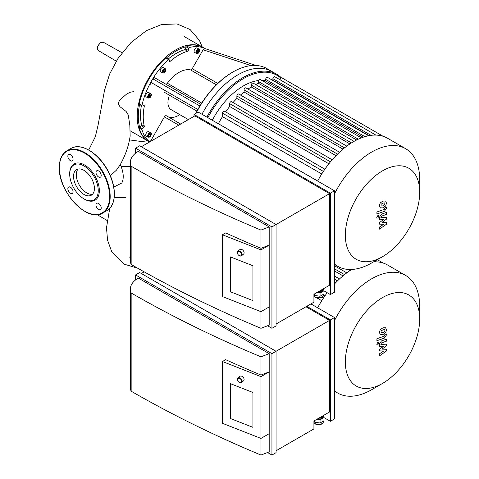<?xml version="1.0" encoding="UTF-8"?>
<svg xmlns="http://www.w3.org/2000/svg" width="479" height="479" viewBox="0 0 479 479"><rect width="100%" height="100%" fill="white"/><g stroke="black" fill="none" stroke-linecap="round" stroke-linejoin="round"><path stroke-width="0.72" d="M310.937 303.89L317.667 307.775M321.75 300.71L316.876 297.896M314.284 296.399L313.925 296.19M335.971 282.412L334.504 281.568M349.892 270.671L347.67 269.39M342.982 275.868L334.504 270.976M351.772 269.461A67.91 39.206 120 0 0 346.227 273.275A67.91 39.206 120 0 0 338.857 279.55A67.91 39.206 120 0 0 334.504 283.963M327.205 292.729A67.91 39.206 120 0 0 324.115 297.07A67.91 39.206 120 0 0 317.649 307.805M419.7 319.044A52.57 30.351 120 0 0 382.523 297.585A52.57 30.351 120 0 0 345.347 361.974A52.57 30.351 120 0 0 382.523 383.434A52.57 30.351 120 0 0 419.7 319.044L419.7 306.524A67.91 39.206 120 0 0 405.635 275.431L387.559 264.995A67.91 39.206 120 0 0 383.086 263.019A67.91 39.206 120 0 0 375.716 261.821A67.91 39.206 120 0 0 373.584 261.851M405.635 275.431A67.91 39.206 120 0 0 334.504 320.607M334.504 390.81A67.91 39.206 120 0 0 337.725 393.061A67.91 39.206 120 0 0 371.68 389.696L382.523 383.434M256.079 65.479L205.06 48.619L203.138 49.78L251.068 65.617M164.417 92.327A1.94 1.12 -60 0 1 164.405 92.315L196.977 111.122M150.813 84.472L150.765 82.286A54.331 31.369 -60 0 1 152.777 78.801L199.875 106.009A67.138 38.763 120 0 0 197.875 109.469L150.765 82.286A54.331 31.369 -60 0 0 141.958 105.452L139.215 103.871A0.778 0.449 120 0 0 139.353 104.41L142.095 105.991A0.778 0.449 -60 0 1 141.958 105.452M166.375 58.055A0.778 0.449 120 0 0 166.231 57.857A0.778 0.449 120 0 0 165.692 58.007L168.44 59.588A54.331 31.369 -60 0 0 152.777 78.801L154.693 77.748L200.857 104.398M165.626 84.059A1.94 1.12 120 0 0 167.351 83.238A29.105 16.801 -60 0 1 190.48 69.88A1.94 1.12 120 0 0 192.223 68.689L203.138 49.78M256.109 65.479L205.06 48.619M189.397 47.487L186.654 45.906A0.778 0.449 120 0 0 185.972 46.738L188.72 48.325A0.778 0.449 -60 0 1 189.397 47.487A54.331 31.369 -60 0 1 205.018 48.595M188.72 48.325L188.289 50.409L185.547 48.828L185.972 46.744A0.778 0.449 -60 0 1 185.972 46.738A53.552 30.919 -60 0 0 166.453 57.983M168.267 59.031A50.451 29.129 -60 0 1 184.882 49.66L187.624 51.241A0.778 0.449 120 0 0 188.289 50.409M187.624 51.241A50.451 29.129 120 0 0 170.207 61.3L169.446 60.857M168.44 59.588A0.778 0.449 -60 0 1 168.973 59.438A0.778 0.449 -60 0 1 169.117 59.641L169.542 61.234A0.778 0.449 120 0 0 169.686 61.438A0.778 0.449 120 0 0 170.207 61.3M196.528 53.48L194.606 52.373A2.521 1.455 -60 0 1 194.606 49.457A2.521 1.455 -60 0 1 197.126 48.002L199.048 49.109A2.521 1.455 120 0 0 196.528 50.564A2.521 1.455 120 0 0 196.528 53.48C197.761 53.259 197.558 55.145 199.683 50.427L199.048 49.109A2.521 1.455 120 0 1 199.569 50.265M162.626 73.047L160.71 71.94A2.521 1.455 -60 0 1 160.321 69.922A2.521 1.455 -60 0 1 161.968 67.695A2.521 1.455 -60 0 1 163.231 67.575L165.153 68.683A2.521 1.455 120 0 0 163.89 68.808A2.521 1.455 120 0 0 162.243 71.03A2.521 1.455 120 0 0 162.626 73.047L164.129 72.916C165.997 70.545 166.333 69.132 165.153 68.683M196.079 113.242A67.91 39.206 -60 0 1 232.974 71.976L232.423 72.293A67.138 38.763 120 0 0 199.875 106.009M150.424 141.497L164.405 116.876A1.94 1.12 -60 0 1 166.345 115.756A1.94 1.12 -60 0 1 166.417 115.804L180.673 124.037L166.345 115.756M168.243 116.852A23.285 13.442 120 0 0 179.835 114.667M148.191 98.063L146.269 96.95A2.521 1.455 -60 0 1 145.879 94.932A2.521 1.455 -60 0 1 147.526 92.71A2.521 1.455 -60 0 1 148.789 92.585L150.711 93.692A2.521 1.455 120 0 0 149.448 93.818A2.521 1.455 120 0 0 147.801 96.04A2.521 1.455 120 0 0 148.191 98.063L149.693 97.926C151.556 95.555 151.897 94.141 150.711 93.692M149.25 97.261L148.771 96.584L149.25 95.357L150.196 94.812L150.675 95.489L150.196 96.71L149.25 97.261M163.686 72.251L163.213 71.575L163.686 70.347L164.638 69.796L165.117 70.473L164.638 71.7L163.686 72.251M197.24 51.379L198.061 50.355L198.887 50.427L198.887 51.528L198.061 52.552L197.24 52.48L197.24 51.379M148.933 96.177L149.418 95.261M150.196 96.71L149.101 96.075M150.675 95.489L149.849 95.01M163.375 71.161L163.86 70.251M164.638 71.7L163.543 71.066M165.117 70.473L164.291 70M198.061 52.552L197.24 52.073M197.24 51.576L197.785 50.696M198.887 51.528L197.785 50.894M148.191 137.204L146.269 136.096A2.521 1.455 -60 0 1 145.748 134.94A2.521 1.455 -60 0 1 146.843 132.402A2.521 1.455 -60 0 1 148.789 131.725L150.711 132.833A2.521 1.455 120 0 0 148.765 133.509A2.521 1.455 120 0 0 147.664 136.048A2.521 1.455 120 0 0 148.191 137.204L149.693 137.066C151.556 134.695 151.897 133.288 150.711 132.833M150.55 135.252L149.723 136.275L148.903 136.198L148.903 135.102L149.723 134.078L150.55 134.15L150.55 135.252L149.448 134.419M148.903 135.3L149.448 134.617M149.723 136.275L148.903 135.797M197.875 109.469A67.138 38.763 120 0 0 195.785 113.409M143.562 105.691L144.323 106.128A0.778 0.449 120 0 0 144.179 105.614A0.778 0.449 120 0 0 143.934 105.59L142.347 106.015A0.778 0.449 -60 0 1 142.095 105.991M144.323 106.128A50.451 29.129 120 0 0 144.323 126.246L141.58 124.66A50.451 29.129 -60 0 1 141.389 105.584M143.934 127.234L142.347 128.647L139.599 127.061A0.778 0.449 -60 0 1 139.599 127.061L141.191 125.654L143.934 127.234A0.778 0.449 120 0 0 144.323 126.246M149.723 141.904A54.331 31.369 -60 0 1 141.958 129.653A0.778 0.449 -60 0 1 142.347 128.647M169.464 95.237A15.52 8.963 120 0 0 167.943 102.554A15.52 8.963 120 0 0 171.159 109.661L188.367 119.594M139.575 104.536A53.552 30.919 -60 0 0 139.599 127.067A0.778 0.449 120 0 0 139.215 128.073L141.958 129.653M149.556 142L149.011 141.682A54.331 31.369 -60 0 1 139.215 128.073M139.215 103.871A54.331 31.369 -60 0 1 165.692 58.007M184.882 49.66A0.778 0.449 120 0 0 185.547 48.828M141.191 125.654A0.778 0.449 120 0 0 141.58 124.66M186.654 45.906A54.331 31.369 -60 0 1 203.336 47.583L205.204 48.66M232.974 71.976A67.91 39.206 -60 0 1 266.929 68.611L271.868 71.467A67.91 39.206 120 0 0 201.964 114.271A67.91 39.206 120 0 1 271.868 71.467L276.808 74.317A67.91 39.206 120 0 0 206.904 117.127M203.06 47.427A54.331 31.369 120 0 0 202.791 47.265A54.331 31.369 120 0 0 156.417 66.988A54.331 31.369 120 0 0 138.515 127.222A54.331 31.369 120 0 0 148.46 141.365A54.331 31.369 120 0 0 148.735 141.521M386.409 349.269L382.05 349.131L386.409 345.91L386.409 344.161L380.925 344.449L380.925 343.826L381.553 342.892L386.415 341.168L386.415 339.168L381.44 340.94L379.458 343.982L379.464 346.634L383.757 346.155L379.464 349.317L379.464 350.885L383.757 350.999L379.464 353.807L379.464 355.873L386.409 351.017L386.409 349.269M381.248 332.725L382.931 332.594L384.619 331.534L384.93 330.504L384.619 329.678L382.931 329.809L381.248 330.863L380.943 331.911L381.326 332.779M380.236 334.641L382.931 334.593L385.637 332.731L386.487 329.953L385.637 327.762L382.931 327.81L380.236 329.672L379.38 332.462L380.41 334.755M376.913 340.725L384.421 338.078L386.409 335.037L386.409 333.899L384.942 334.414L384.314 336.114L376.913 338.725L376.913 340.725M378.871 342.958L378.56 342.275L377.817 342.353L376.769 344.173L377.075 344.85L377.817 344.778L378.871 342.958M386.409 222.525L382.05 222.388L386.409 219.172L386.409 217.424L380.925 217.706L380.925 217.083L381.553 216.155L386.415 214.424L386.415 212.425L381.44 214.197L379.458 217.244L379.464 219.891L383.757 219.418L379.464 222.579L379.464 224.142L383.757 224.256L379.464 227.064L379.464 229.13L386.409 224.274L386.409 222.525M381.248 205.988L382.931 205.856L384.619 204.796L384.93 203.767L384.619 202.934L382.931 203.072L381.248 204.126L380.943 205.174L381.326 206.042M380.236 207.898L382.931 207.856L385.637 205.994L386.487 203.216L385.637 201.024L382.931 201.072L380.236 202.928L379.38 205.725L380.41 208.012M376.913 213.987L384.421 211.335L386.409 208.293L386.409 207.156L384.942 207.676L384.314 209.371L376.913 211.987L376.913 213.987M378.871 216.215L378.56 215.538L377.817 215.61L376.769 217.43L377.075 218.113L377.817 218.035L378.871 216.215M265.683 80.622A58.21 33.608 120 0 0 261.612 80.31M258.804 80.478A58.21 33.608 120 0 0 212.311 120.247M368.986 135.659L272.886 80.179A64.03 36.967 120 0 0 272.365 80.179M321.75 173.967L222.466 116.648A64.03 36.967 120 0 0 218.382 123.714L317.667 181.032M363.118 137.228L265.683 80.969A64.03 36.967 120 0 0 263.648 81.484M328.893 163.794L229.669 106.506A64.03 36.967 120 0 0 225.621 111.894M356.645 139.976L258.48 83.298A64.03 36.967 120 0 0 255.696 84.567M335.971 155.669L236.871 98.458A64.03 36.967 120 0 0 233.034 102.524M349.892 143.928L251.277 86.992A64.03 36.967 120 0 0 248.026 89.1M342.982 149.125L244.074 92.022A64.03 36.967 120 0 0 240.488 95.04M236.871 98.458L236.871 96.01A1.551 0.898 -60 0 1 237.548 94.453A1.551 0.898 -60 0 1 238.746 94.034L339.503 152.202M244.074 92.022L244.074 89.878A1.551 0.898 -60 0 1 244.751 88.316A1.551 0.898 -60 0 1 245.949 87.902L346.784 146.119M251.277 86.992L251.277 85.076A1.551 0.898 120 0 1 251.954 83.514A1.551 0.898 120 0 1 253.151 83.101L354.059 141.359M361.328 137.88L260.354 79.586A1.551 0.898 120 0 0 259.157 79.999A1.551 0.898 120 0 0 258.48 81.562L258.48 83.298M368.596 135.737L267.557 77.4A1.551 0.898 120 0 0 266.36 77.814A1.551 0.898 120 0 0 265.683 79.376L265.683 80.969M375.865 135.084L274.76 76.712A1.551 0.898 120 0 0 273.563 77.125A1.551 0.898 120 0 0 272.886 78.688L272.886 80.179M383.14 136.299L281.963 77.885A1.551 0.898 120 0 0 280.796 78.269A1.551 0.898 120 0 0 280.089 79.789M222.466 116.648L222.466 113.128A1.551 0.898 -60 0 1 223.142 111.565A1.551 0.898 -60 0 1 224.34 111.152L324.888 169.201M229.669 106.506L229.669 103.644A1.551 0.898 -60 0 1 230.345 102.081A1.551 0.898 -60 0 1 231.543 101.662L332.204 159.782M419.7 192.307A52.57 30.351 120 0 0 382.523 170.841A52.57 30.351 120 0 0 345.347 235.231A52.57 30.351 120 0 0 382.523 256.69A52.57 30.351 120 0 0 419.7 192.307L419.7 179.781A67.91 39.206 120 0 0 405.635 148.694L387.559 138.257A67.91 39.206 120 0 0 383.086 136.281A67.91 39.206 120 0 0 375.716 135.084A67.91 39.206 120 0 0 368.345 135.785A67.91 39.206 120 0 0 360.974 138.024A67.91 39.206 120 0 0 353.604 141.622A67.91 39.206 120 0 0 346.227 146.532A67.91 39.206 120 0 0 338.857 152.807A67.91 39.206 120 0 0 331.486 160.615A67.91 39.206 120 0 0 324.115 170.326A67.91 39.206 120 0 0 317.649 181.062M281.442 77.849A67.91 39.206 120 0 0 276.808 74.317M280.892 78.173A67.138 38.763 120 0 0 207.838 117.666M405.635 148.694A67.91 39.206 120 0 0 334.504 193.869M334.504 264.067A67.91 39.206 120 0 0 337.725 266.318A67.91 39.206 120 0 0 371.68 262.953L382.523 256.69M67.85 188.702A3.688 2.126 60 0 1 68.611 187.014A3.688 2.126 60 0 1 72.299 189.139A3.688 2.126 60 0 1 72.299 193.396A3.688 2.126 60 0 1 69.461 192.408A3.688 2.126 60 0 1 67.85 188.702M98.59 209.461A3.688 2.126 60 0 1 96.183 206.209A3.688 2.126 60 0 1 96.746 203.258A3.688 2.126 60 0 1 100.434 205.383A3.688 2.126 60 0 1 100.434 209.64A3.688 2.126 60 0 1 98.59 209.461M101.195 175.464A3.688 2.126 60 0 1 100.434 177.152A3.688 2.126 60 0 1 96.746 175.027A3.688 2.126 60 0 1 96.746 170.769A3.688 2.126 60 0 1 99.59 171.757A3.688 2.126 60 0 1 101.195 175.464M70.455 154.705A3.688 2.126 60 0 1 72.862 157.956A3.688 2.126 60 0 1 72.299 160.908A3.688 2.126 60 0 1 68.611 158.783A3.688 2.126 60 0 1 68.611 154.525A3.688 2.126 60 0 1 70.455 154.705M69.706 173.53A20.956 12.101 60 0 1 84.526 164.974A20.956 12.101 60 0 1 99.339 190.636A20.956 12.101 60 0 1 84.526 199.192L83.975 198.875A20.178 11.652 60 0 1 69.706 174.164L69.706 173.53M69.706 174.164A20.178 11.652 60 0 1 83.975 165.926A20.178 11.652 60 0 1 98.243 190.636A20.178 11.652 60 0 1 83.975 198.875M92.603 194.175A14.765 8.526 60 0 1 81.837 188.66A14.765 8.526 60 0 1 76.275 174.787A14.765 8.526 60 0 1 78.095 169.045M73.532 176.374A14.765 8.526 60 0 1 76.592 169.614A14.765 8.526 60 0 1 91.357 178.14A14.765 8.526 60 0 1 91.357 195.187A14.765 8.526 60 0 1 79.981 191.229A14.765 8.526 60 0 1 73.532 176.374M110.338 175.787L116.463 170.117L120.259 164.656A20.585 11.885 60 0 1 121.774 183.026L113.757 187.073M121.013 166.357L130.348 166.512M120.193 164.77C125.45 155.28 128.767 145.694 130.156 136.018L129.827 125.151L128.228 114.9L126.115 111.457L119.972 106.703L118.816 104.859L118.445 102.745L119.642 100.171L126.336 94.285L129.881 92.321L133.869 91.591M252.942 392.493L230.471 383.679L252.942 392.493L252.942 427.346L252.942 392.493M230.471 418.532L230.471 383.679L230.471 418.532L252.942 427.346L230.471 418.532M239.057 382.26A2.91 1.964 -130.4 0 0 239.129 382.302A2.91 1.964 -130.4 0 0 241.626 382.464A2.91 1.964 -130.4 0 0 242.146 381.194A2.91 1.964 -130.4 0 0 240.536 378.314A2.91 1.964 -130.4 0 0 237.859 378.027A2.91 1.964 -130.4 0 0 237.614 380.524A2.91 1.964 -130.4 0 0 237.65 380.601M241.608 381.254A2.521 1.706 49.6 0 1 238.991 382.218A2.521 1.706 49.6 0 1 237.68 380.673A2.521 1.706 49.6 0 1 239.021 378.236A2.521 1.706 49.6 0 1 241.608 381.254M241.626 382.464L243.589 380.799A2.91 1.964 -130.4 0 0 244.11 379.524A2.91 1.964 -130.4 0 0 242.5 376.65A2.91 1.964 -130.4 0 0 239.817 376.362L237.859 378.027M318.954 418.083L320.038 418.251L323.996 415.964L323.996 415.173M320.038 417.46L320.038 418.251M314.05 420.915L314.637 422.173L320.056 422.999L324.002 420.706L324.002 417.538L320.056 419.832L320.056 422.999M314.637 420.574L314.637 422.173M323.421 416.299L324.002 417.538M320.056 419.832L316.793 419.335M317.272 419.053A4.269 2.467 0 0 0 322.858 416.712L322.858 416.622M276.054 450.775L313.925 428.909L313.925 420.987L329.564 411.958L329.564 320.385L276.054 351.281L276.054 452.673L271.94 455.05L271.94 353.658L135.563 274.922L139.676 272.545L276.054 351.281L271.94 353.658M222.448 361.519L222.448 423.304L260.965 438.417L269.198 433.663L269.198 451.883L260.965 455.05L260.965 376.632L222.448 361.519L225.663 359.663A1070.595 618.102 0 0 0 260.965 375.045L269.198 371.878L260.965 376.632M269.198 353.658L260.965 356.825A1070.595 618.102 180 0 1 131.156 292.974A27.165 15.681 180 0 1 130.348 289.178A27.165 15.681 180 0 1 138.305 278.089L269.198 353.658L269.198 433.663M260.965 375.045L260.965 356.825M130.348 289.178L130.348 387.403A27.165 15.681 0 0 0 131.156 391.193A1070.595 618.102 0 0 0 260.965 455.05M131.156 391.193L131.156 292.974M267.551 452.517L271.94 455.05M324.002 417.622L330.39 421.304L334.504 418.927L334.504 317.535L330.39 319.912L306.788 306.291M141.323 273.497L144.179 271.844M329.564 320.385L305.967 306.764M310.907 303.914L334.504 317.535M135.563 274.922L135.563 279.94M330.39 319.912L330.39 421.304M252.942 265.749L230.471 256.936L252.942 265.749L252.942 300.602L252.942 265.749M230.471 291.789L230.471 256.936L230.471 291.789L252.942 300.602L230.471 291.789M239.057 255.517A2.91 1.964 -130.4 0 0 239.129 255.564A2.91 1.964 -130.4 0 0 241.626 255.726A2.91 1.964 -130.4 0 0 242.146 254.451A2.91 1.964 -130.4 0 0 240.536 251.571A2.91 1.964 -130.4 0 0 237.859 251.289A2.91 1.964 -130.4 0 0 237.614 253.78A2.91 1.964 -130.4 0 0 237.65 253.858M241.608 254.511A2.521 1.706 49.6 0 1 238.991 255.475A2.521 1.706 49.6 0 1 237.68 253.93A2.521 1.706 49.6 0 1 239.021 251.493A2.521 1.706 49.6 0 1 241.608 254.511M241.626 255.726L243.589 254.056A2.91 1.964 -130.4 0 0 244.11 252.78A2.91 1.964 -130.4 0 0 242.5 249.906A2.91 1.964 -130.4 0 0 239.817 249.619L237.859 251.289M318.954 291.34L320.038 291.507L323.996 289.22L323.996 288.43M320.038 290.717L320.038 291.507M314.05 294.172L314.637 295.429L320.056 296.262L324.002 293.968L324.002 290.795L320.056 293.088L320.056 296.262M314.637 293.837L314.637 295.429M323.421 289.555L324.002 290.795M320.056 293.088L316.793 292.591M317.272 292.316A4.269 2.467 0 0 0 322.858 289.969L322.858 289.879M276.054 324.032L313.925 302.171L313.925 294.25L329.564 285.215L329.564 193.648L276.054 224.537L276.054 325.93L271.94 328.307L271.94 226.914L135.563 148.179L139.676 145.802L276.054 224.537L271.94 226.914M222.448 234.776L222.448 296.567L260.965 311.673L269.198 306.919L269.198 325.139L260.965 328.307L260.965 249.888L222.448 234.776L225.663 232.92A1070.595 618.102 0 0 0 260.965 248.302L269.198 245.134L260.965 249.888M269.198 226.914L260.965 230.082A1070.595 618.102 180 0 1 131.156 166.231A27.165 15.681 180 0 1 130.348 162.435A27.165 15.681 180 0 1 138.305 151.346L269.198 226.914L269.198 306.919M260.965 248.302L260.965 230.082M130.348 162.435L130.348 260.66A27.165 15.681 0 0 0 131.156 264.456A1070.595 618.102 0 0 0 260.965 328.307M131.156 264.456L131.156 166.231M267.551 325.774L271.94 328.307M324.002 290.879L330.39 294.567L334.504 292.19L334.504 190.798L330.39 193.169L194.007 114.433L198.126 112.056L334.504 190.798M141.323 146.754L194.833 115.858L329.564 193.648M135.563 148.179L135.563 153.196M330.39 193.169L330.39 294.567M194.007 114.433L194.007 116.337M337.509 280.856L334.504 279.119M344.515 274.611L334.504 268.827M323.397 298.142L321.882 297.267M351.454 269.659L351.155 269.485M201.695 103.069L167.351 83.238M190.48 69.88L216.346 84.813M217.765 83.436L192.223 68.689M164.405 116.876L178.739 125.151M151.4 140.934L150.813 140.413M149.723 94.291A2.132 1.233 -60 0 1 151.029 96.153A2.132 1.233 -60 0 1 148.418 97.662A2.132 1.233 -60 0 1 149.723 94.291M164.165 69.281A2.132 1.233 -60 0 1 165.471 71.143A2.132 1.233 -60 0 1 162.86 72.652A2.132 1.233 -60 0 1 164.165 69.281M199.569 50.582A2.132 1.233 -60 0 1 197.306 53.397A2.132 1.233 -60 0 1 197.306 50.379A2.132 1.233 -60 0 1 199.569 50.582M148.215 136.048A2.132 1.233 -60 0 1 150.478 133.234A2.132 1.233 -60 0 1 150.478 136.252A2.132 1.233 -60 0 1 148.215 136.048M337.509 154.118L236.871 96.01M344.515 147.867L244.074 89.878M330.468 161.836L229.669 103.644M323.397 171.404L222.466 113.128M351.454 142.916L251.277 85.076M364.89 136.653L265.683 79.376M358.28 139.179L258.48 81.562M371.009 135.341L272.886 78.688M59.414 167.59A35.506 20.501 60 0 1 97.075 164.225A35.506 20.501 60 0 1 97.075 214.436A35.506 20.501 60 0 1 59.414 167.59M66.85 150.837A35.895 20.723 60 0 1 102.745 171.56A35.895 20.723 60 0 1 102.745 213.011C87.902 223.358 58.181 191.804 59.3 167.428C59.39 159.417 61.905 153.885 66.85 150.837L70.964 148.46A35.895 20.723 60 0 1 106.859 169.189A35.895 20.723 60 0 1 106.859 210.634L102.745 213.011M89.052 150.322A35.506 20.501 60 0 1 114.295 194.043M100.985 42.499A4.856 2.802 120 0 0 97.812 46.768A4.856 2.802 120 0 0 98.536 50.666C97.471 49.582 97.063 48.738 97.327 48.122L97.698 46.146L100.602 42.463L103.398 42.254A4.856 2.802 120 0 0 100.985 42.499M97.83 214.622A4.856 2.802 120 0 0 98.536 215.43L97.752 214.628M323.439 421.035L323.439 421.622A4.85 2.802 180 0 1 319.259 424.394A4.85 2.802 180 0 1 313.925 422.388M323.439 294.292L323.439 294.878A4.85 2.802 180 0 1 319.259 297.657A4.85 2.802 180 0 1 313.925 295.651M334.504 276.06L339.503 278.946M334.504 265.767L346.784 272.856M323.427 295.1L324.888 295.944M375.865 261.827L374.752 261.181M383.14 263.037L377.338 259.69M334.504 391.199L337.725 393.061M129.803 257.331L130.348 257.648M168.973 59.438L166.231 57.857M130.258 130.857L148.46 141.365M184.128 36.494L202.791 47.265M334.504 264.462L337.725 266.318M70.964 148.46C81.113 141.976 99.734 153.837 108.601 172.045C116.876 187.888 116.205 205.653 106.859 210.634M125.588 197.354L114.224 197.48M129.516 139.892L141.515 141.533L147.508 140.814M98.536 50.666L116.277 61.162M103.398 42.254L122.031 52.75M98.536 215.43L107.08 220.484M108.212 209.73L109.182 210.275M88.705 149.987L95.339 136.707L98.015 125.432L104.542 90.232L109.589 74.125L117.972 58.498L130.983 42.553L146.394 30.65L161.668 24.489L177.086 23.95L190.121 29.542L199.408 40.362L202.21 46.93M137.748 268.228L123.762 264.043L111.595 251.355L107.565 240.219L106.488 227.836L109.739 208.347M323.439 421.622L323.074 422.873L321.72 424.101L318.613 424.831L315.433 424.089L313.925 422.532M323.439 294.878L323.074 296.13L321.72 297.357L318.613 298.094L315.433 297.345L313.925 295.788"/></g></svg>
